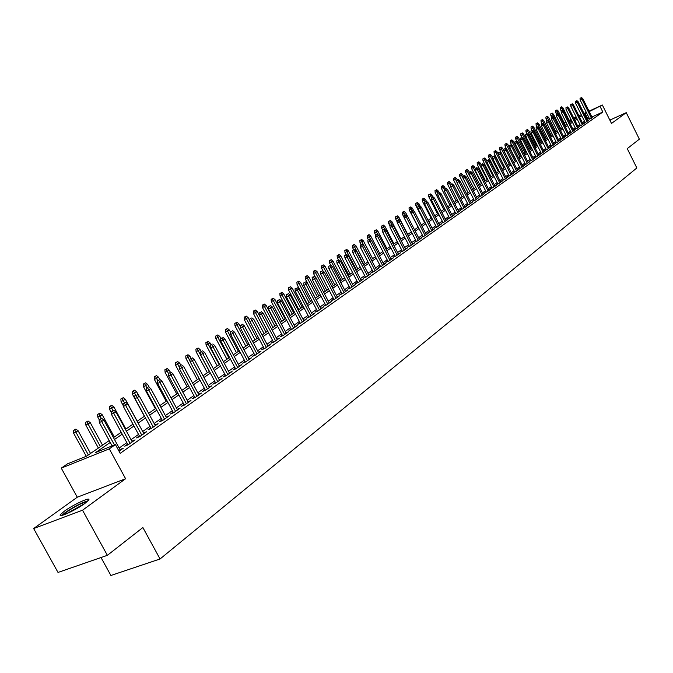 <?xml version="1.0" encoding="UTF-8"?>
<svg xmlns="http://www.w3.org/2000/svg" width="673" height="673" viewBox="0 0 673 673"><rect width="100%" height="100%" fill="white"/><g stroke="black" fill="none" stroke-linecap="round" stroke-linejoin="round"><path stroke-width="1.01" d="M64.381 511.169L60.528 514.534C57.213 518.647 75.898 510.142 84.899 503.421L88.609 500.148C91.738 496.136 73.424 504.481 64.381 511.169M564.21 122.949L565.816 121.855M101.009 557.53L110.902 575.482L160.056 558.977L636.835 167.964L627.253 148.632L639.35 139.168L626.252 112.66L609.839 120.105M160.056 558.977L142.878 527.548L107.369 555.326L58.013 572.437L33.65 528.532L82.535 510.218L125.599 478.73L109.295 448.857L61.268 468.122L67.485 463.848L86.632 456.151L109.194 440.571M125.599 478.73L77.277 497.212L33.65 528.532M77.277 497.212L61.268 468.122M107.369 555.326L82.535 510.218M589.573 118.944L592.131 117.413M584.988 122.166L583.701 123.075L586.217 121.922L588.976 119.979L587.563 120.627M580.353 125.43L579.058 126.347L581.581 125.186L584.374 123.226L582.944 123.874M575.667 128.728L574.347 129.653L576.887 128.501L579.714 126.507L578.275 127.163M570.914 132.076L569.585 133.01L572.134 131.849L574.994 129.83L573.539 130.495M566.111 135.458L564.765 136.4L567.322 135.239L570.216 133.195L568.752 133.868M561.24 138.882L559.886 139.841L562.451 138.672L565.387 136.602L563.898 137.284M556.31 142.356L554.939 143.324L557.522 142.146L560.491 140.06L558.985 140.741M551.322 145.873L549.934 146.849L552.525 145.671L555.528 143.551L554.014 144.241M546.266 149.431L544.861 150.416L547.469 149.238L550.514 147.093L548.975 147.782M541.142 153.032L539.729 154.033L542.345 152.847L545.424 150.676L543.877 151.375M535.96 156.683L534.53 157.692L537.155 156.506L540.276 154.302L538.703 155.017M530.703 160.384L529.256 161.402L531.897 160.208L535.06 157.978L533.47 158.702M525.386 164.128L523.922 165.154L526.572 163.968L529.777 161.705L528.17 162.429M519.993 167.922L518.513 168.965L521.171 167.77L524.418 165.482L522.795 166.214M514.525 171.775L513.036 172.826L515.703 171.623L518.992 169.302L517.352 170.042M508.99 175.67L507.476 176.73L510.159 175.527L513.499 173.18L511.833 173.928M503.379 179.615L501.856 180.692L504.548 179.489L507.922 177.108L506.247 177.857M497.692 183.62L496.152 184.713L498.853 183.502L502.277 181.087L500.577 181.845M491.929 187.683L490.365 188.777L493.082 187.565L496.556 185.117L494.832 185.891M486.091 191.788L484.51 192.907L487.235 191.687L490.752 189.206L489.01 189.988M480.169 195.961L478.562 197.088L481.304 195.868L484.871 193.353L483.113 194.135M474.162 200.192L472.539 201.328L475.298 200.108L478.915 197.551L477.132 198.35M468.072 204.474L466.431 205.627L469.199 204.399L472.867 201.816L471.058 202.615M461.897 208.823L460.239 209.993L463.016 208.756L466.734 206.14L464.908 206.948M455.638 213.232L453.955 214.409L456.748 213.181L460.517 210.514L458.666 211.339M449.286 217.707L447.587 218.902L450.388 217.657L454.216 214.965L452.34 215.789M442.842 222.241L441.118 223.453L443.936 222.208L447.814 219.474L445.921 220.307M436.306 226.843L434.565 228.063L437.391 226.818L441.328 224.042L439.41 224.891M429.668 231.512L427.91 232.749L430.745 231.504L434.741 228.685L432.798 229.543M422.947 236.248L421.155 237.502L424.007 236.248L428.062 233.396L426.093 234.263M416.116 241.052L414.307 242.33L417.167 241.069L421.29 238.175L419.287 239.05M409.184 245.931L407.35 247.218L410.227 245.965L414.408 243.02L412.381 243.904M402.151 250.886L400.292 252.19L403.186 250.928L407.426 247.942L405.373 248.842M395.009 255.917L393.133 257.237L396.027 255.967L400.334 252.939L398.256 253.847M387.757 261.015L385.856 262.361L388.767 261.09L393.141 258.011L391.03 258.928M380.396 266.197L378.47 267.56L381.398 266.289L385.831 263.16L383.694 264.085M372.918 271.463L370.966 272.834L373.902 271.564L378.411 268.392L376.249 269.326M365.33 276.805L363.344 278.201L366.297 276.923L370.873 273.701L368.686 274.651M357.615 282.239L355.613 283.653L358.574 282.374L363.227 279.093L360.997 280.052M349.783 287.75L347.748 289.188L350.726 287.901L355.453 284.57L353.19 285.545M341.825 293.352L339.764 294.808L342.75 293.521L347.554 290.139L345.257 291.123M333.732 299.048L331.646 300.52L334.649 299.233L339.529 295.8L337.198 296.793M325.513 304.835L323.393 306.333L326.413 305.037L331.368 301.546L329.013 302.556M317.16 310.716L315.014 312.23L318.043 310.943L323.082 307.393L320.685 308.411M308.671 316.697L306.493 318.228L309.53 316.941L314.653 313.324L312.23 314.358M300.04 322.771L297.828 324.327L300.881 323.04L306.089 319.364L303.624 320.407M291.258 328.954L289.011 330.536L292.082 329.24L297.382 325.505L294.875 326.565M282.332 335.238L280.052 336.845L283.131 335.541L288.524 331.747L285.983 332.815M273.255 341.632L270.941 343.255L274.037 341.96L279.514 338.098L276.931 339.184M264.018 348.134L261.671 349.783L264.775 348.479L270.353 344.551L267.728 345.653M254.621 354.747L252.24 356.421L255.361 355.117L261.031 351.121L258.373 352.24M245.056 361.477L242.642 363.176L245.771 361.872L251.542 357.809L248.842 358.936M235.331 368.324L232.875 370.057L236.021 368.754L241.893 364.615L239.142 365.75M225.43 375.298L222.931 377.057L226.094 375.753L232.067 371.538L229.274 372.691M215.343 382.399L212.811 384.182L215.983 382.87L222.073 378.579L219.23 379.757M205.08 389.625L202.506 391.434L205.694 390.13L211.886 385.755L209 386.95M194.623 396.986L192.015 398.82L195.212 397.516L201.521 393.066L198.585 394.269M183.981 404.481L181.323 406.349L184.528 405.037L190.964 400.511L187.977 401.731M173.138 412.112L170.437 414.013L173.659 412.709L180.204 408.09L177.167 409.327M162.084 419.893L159.341 421.828L162.572 420.516L169.251 415.813L166.155 417.067M150.828 427.818L148.035 429.786L151.282 428.474L158.079 423.687L154.941 424.949M139.345 435.902L136.51 437.896L139.765 436.592L146.697 431.704L143.5 432.991M132.236 441.9L115.941 411.943L111.449 414.366L128.038 444.853L135.105 439.881L131.841 441.185M110.221 442.455L95.709 452.508L115.428 444.584L120.206 453.341L602.823 112.012L591.929 117.001M589.22 118.246L586.991 119.466M584.517 121.207L582.372 122.713M579.874 124.463L577.695 126.002M575.179 127.761L572.959 129.325M570.435 131.1L568.163 132.69M565.623 134.482L563.309 136.106M560.752 137.898L558.397 139.555M555.814 141.364L553.416 143.046M550.817 144.872L548.377 146.588M545.761 148.422L543.271 150.172M540.638 152.022L538.097 153.806M535.447 155.665L532.865 157.482M530.189 159.358L527.556 161.209M524.864 163.102L522.181 164.986M519.472 166.887L516.729 168.814M514.004 170.732L511.211 172.692M508.46 174.618L505.616 176.62M502.849 178.564L499.946 180.6M497.154 182.56L494.201 184.638M491.391 186.614L488.379 188.726M485.544 190.72L482.474 192.873M479.613 194.876L476.484 197.08M473.607 199.099L470.41 201.345M467.516 203.381L464.252 205.669M461.333 207.721L458.01 210.052M455.066 212.121L451.676 214.502M448.714 216.588L445.257 219.011M442.262 221.114L438.737 223.587M435.725 225.707L432.125 228.231M429.088 230.368L425.42 232.942M422.35 235.096L418.606 237.729M415.519 239.899L411.699 242.574M408.587 244.77L404.683 247.504M401.545 249.708L397.566 252.501M394.395 254.731L390.34 257.582M387.143 259.828L382.996 262.739M379.774 265.002L375.542 267.972M372.295 270.252L367.971 273.288M364.699 275.594L360.282 278.689M356.976 281.011L352.475 284.174M349.136 286.513L344.542 289.743M341.169 292.107L336.475 295.405M333.076 297.794L328.281 301.159M324.849 303.573L319.953 307.014M316.495 309.445L311.49 312.953M307.998 315.41L302.884 319.002M299.359 321.475L294.135 325.143M290.568 327.65L285.234 331.394M281.634 333.926L276.182 337.753M272.548 340.302L266.971 344.223M263.311 346.797L257.608 350.801M253.906 353.401L248.076 357.489M244.333 360.114L238.377 364.303M234.599 366.953L228.5 371.235M224.689 373.919L218.447 378.293M214.594 381.002L208.218 385.486M204.323 388.22L197.795 392.805M193.866 395.564L187.187 400.258M183.207 403.051L176.376 407.846M172.355 410.673L165.356 415.586M161.301 418.438L154.134 423.468M150.029 426.354L142.693 431.502M138.545 434.413L131.033 439.696M126.835 442.641L119.138 448.041M119.037 451.204L123.277 448.218L119.962 449.547M128.03 444.861L124.757 446.165L127.651 444.138M589.018 111.163L602.36 105.013L611.496 123.453L626.252 112.66M602.36 105.013L589.228 111.583M602.823 112.012L600.123 106.57M115.428 444.584L109.295 448.857M569.156 120.316L571.04 119.449M573.791 118.179L576.197 117.068M578.931 115.806L581.287 114.721M584.004 113.468L586.318 112.399M576.408 117.497L574.002 118.599M571.251 119.87L569.375 120.736M566.027 122.276L564.277 123.083M113.459 437.627L121.199 432.285M125.422 429.374L132.968 424.158M137.141 421.273L144.518 416.183M148.649 413.331L155.85 408.36M159.93 405.533L166.963 400.679M171.001 397.886L177.874 393.141M181.87 390.382L188.591 385.747M192.545 383.013L199.107 378.478M203.019 375.778L209.429 371.353M213.307 368.678L219.575 364.345M223.411 361.695L229.535 357.464M233.338 354.839L239.327 350.7M243.088 348.109L248.943 344.063M252.669 341.489L258.398 337.535M262.083 334.986L267.686 331.116M271.337 328.592L276.822 324.807M280.439 322.317L285.806 318.607M289.382 316.133L294.631 312.508M298.181 310.06L303.321 306.509M306.829 304.087L311.86 300.612M315.343 298.206L320.264 294.808M323.713 292.427L328.533 289.096M331.949 286.74L336.668 283.476M340.05 281.137L344.669 277.949M348.025 275.636L352.551 272.506M355.882 270.209L360.307 267.147M363.605 264.876L367.946 261.881M371.21 259.618L375.467 256.682M378.706 254.444L382.87 251.567M386.083 249.355L390.163 246.537M393.343 244.333L397.348 241.573M400.502 239.395L404.423 236.686M407.552 234.524L411.388 231.874M414.501 229.729L418.261 227.129M421.34 225.001L425.025 222.46M428.078 220.349L431.696 217.85M434.724 215.755L438.266 213.307M441.278 211.238L444.752 208.832M447.73 206.779L451.137 204.424M454.098 202.38L457.438 200.074M460.374 198.047L463.647 195.784M466.557 193.774L469.771 191.553M472.656 189.559L475.811 187.388M478.68 185.403L481.767 183.275M484.61 181.306L487.639 179.211M490.466 177.26L493.435 175.216M496.237 173.272L499.156 171.262M501.94 169.344L504.8 167.367M507.56 165.457L510.361 163.522M513.104 161.629L515.855 159.728M518.58 157.844L521.281 155.985M523.981 154.117L526.631 152.283M529.315 150.432L531.914 148.64M534.581 146.798L537.13 145.04M539.78 143.206L542.278 141.481M544.903 139.664L547.359 137.973M549.967 136.165L552.382 134.499M554.973 132.716L557.337 131.084M559.911 129.3L562.233 127.702M564.79 125.935L567.07 124.362M569.602 122.604L571.84 121.064M574.363 119.323L576.559 117.809M586.536 112.828L584.299 114.057M581.817 115.781L579.655 117.27M577.156 119.003L574.961 120.526M572.445 122.267L570.208 123.815M567.675 125.573L565.396 127.147M562.838 128.922L560.525 130.528M557.951 132.303L555.587 133.944M552.996 135.736L550.59 137.41M547.982 139.21L545.525 140.909M542.901 142.726L540.402 144.459M537.761 146.293L535.212 148.06M532.553 149.902L529.954 151.703M527.27 153.562L524.629 155.396M521.928 157.263L519.228 159.131M516.511 161.015L513.76 162.916M511.017 164.818L508.216 166.761M505.457 168.671L502.596 170.648M499.82 172.574L496.91 174.593M494.108 176.536L491.139 178.589M488.312 180.541L485.292 182.644M482.448 184.612L479.361 186.749M476.492 188.734L473.346 190.913M470.461 192.915L467.255 195.136M464.345 197.147L461.072 199.418M458.136 201.446L454.805 203.759M451.844 205.812L448.445 208.167M445.459 210.228L441.993 212.634M438.989 214.712L435.448 217.169M432.419 219.263L428.81 221.762M425.757 223.882L422.072 226.431M418.993 228.559L415.233 231.167M412.137 233.312L408.301 235.971M405.171 238.141L401.251 240.85M398.096 243.037L394.109 245.805M390.92 248.009L386.849 250.836M383.635 253.056L379.479 255.933M376.241 258.18L371.992 261.124M368.728 263.387L364.396 266.39M361.098 268.67L356.673 271.732M353.35 274.037L348.824 277.167M345.476 279.488L340.858 282.685M337.476 285.032L332.765 288.296M329.349 290.66L324.529 294M321.088 296.381L316.167 299.788M312.693 302.202L307.67 305.677M304.162 308.108L299.022 311.666M295.481 314.123L290.24 317.757M286.664 320.23L281.297 323.949M277.688 326.447L272.212 330.241M268.561 332.765L262.966 336.651M259.282 339.2L253.553 343.163M249.834 345.737L243.979 349.792M240.227 352.4L234.238 356.547M230.452 359.172L224.328 363.412M220.492 366.07L214.233 370.402M210.363 373.086L203.953 377.528M200.041 380.228L193.488 384.771M189.534 387.513L182.829 392.157M178.833 394.925L171.968 399.678M167.93 402.471L160.906 407.342M156.826 410.168L149.633 415.157M145.511 418.009L138.142 423.115M133.969 426.001L126.431 431.225M122.217 434.144L114.486 439.503M587.832 118.877L585.14 113.468M120.391 450.245L119.996 449.522M610.419 121.275L610.798 120.879L610.192 120.812M100.42 419.144L101.64 418.328L99.116 419.691L100.42 419.144L101.682 421.517L103.878 420.045L120.358 450.271M114.469 444.971L101.682 421.517L99.335 422.493L112.113 445.913M99.116 419.691L99.335 422.493M103.878 420.045L101.64 418.328M75.906 429.096L73.407 430.442L75.906 429.096L78.127 430.779L73.626 433.202L86.279 456.294M74.678 429.912L88.356 454.965M78.127 430.779L90.535 453.459M73.626 433.202L73.407 430.442M63.136 515.081L66.526 512.06C75.225 506.264 82.089 502.798 87.137 501.671M84.806 503.488L65.92 514.046M88.155 500.704C81.82 502.571 74.181 506.517 65.222 512.548L61.773 515.442M112.526 411.052L113.729 410.244L111.23 411.59L112.526 411.052L130.116 443.398M111.23 411.59L111.449 414.366M115.941 411.943L113.729 410.244M124.412 403.11L125.582 402.319L123.117 403.649L124.412 403.11L125.658 405.424L127.777 404.002L143.879 433.69M141.801 435.162L125.658 405.424L123.327 406.399L139.732 436.609M123.117 403.649L123.327 406.399M127.777 404.002L125.582 402.319M136.064 395.32L134.768 395.859L136.064 395.32L137.309 397.608L139.378 396.212L155.312 425.639M153.267 427.077L137.309 397.608L134.987 398.584L151.198 428.508M134.768 395.859L134.987 398.584M139.378 396.212L137.216 394.546M147.496 387.673L146.209 388.22L147.496 387.673L148.733 389.936L150.769 388.573L166.517 417.731M164.515 419.144L148.733 389.936L146.42 390.92L162.445 420.566M146.209 388.22L146.42 390.92M150.769 388.573L148.624 386.916M88.087 421.012L85.614 422.35L88.087 421.012L90.275 422.686L85.824 425.084L98.376 448.041M86.876 421.811L100.403 446.645M90.275 422.686L102.548 445.164M85.824 425.084L85.614 422.35M100.025 413.087L97.585 414.408L100.025 413.087L102.195 414.745L97.795 417.117L99.175 419.649M98.847 413.878L101.32 418.463M102.195 414.745L114.334 437.021M97.795 417.117L97.585 414.408M111.752 405.314L109.329 406.618L111.752 405.314L113.897 406.955L109.539 409.302L111.306 412.541M110.591 406.088L113.005 410.555M113.897 406.955L125.901 429.038M109.539 409.302L109.329 406.618M123.252 397.684L120.862 398.971L123.252 397.684L125.371 399.316L121.064 401.63L123.277 405.701M122.107 398.441L124.471 402.791M125.371 399.316L137.25 421.197M121.064 401.63L120.862 398.971M158.71 380.178L157.432 380.716L158.71 380.178L159.947 382.415L161.941 381.078L177.521 409.983M175.56 411.363L159.947 382.415L157.642 383.391L173.491 412.776M157.432 380.716L157.642 383.391M161.941 381.078L159.821 379.429M134.541 390.189L132.177 391.467L134.541 390.189L136.636 391.812L132.379 394.1L144.392 416.267M133.422 390.937L135.744 395.211M136.636 391.812L138.773 395.749M132.379 394.1L132.177 391.467M169.722 372.817L168.443 373.355L169.722 372.817L170.95 375.029L172.911 373.717L188.322 402.37M186.396 403.733L170.95 375.029L168.654 376.005L184.326 405.121M168.443 373.355L168.654 376.005M172.911 373.717L170.807 372.085M145.62 382.836L143.282 384.098L145.62 382.836L147.698 384.443L143.484 386.714L155.37 408.688M144.527 383.568L146.832 387.808M147.698 384.443L149.33 387.463M143.484 386.714L143.282 384.098M180.532 365.59L179.262 366.129L180.532 365.59L181.752 367.778L183.67 366.491L198.922 394.9M197.029 396.229L181.752 367.778L179.464 368.754L194.968 397.617M179.262 366.129L179.464 368.754M183.67 366.491L181.601 364.875M156.506 375.618L154.184 376.863L156.506 375.618L158.559 377.216L154.386 379.454L166.147 401.243M155.429 376.333L157.709 380.531M158.559 377.216L159.77 379.454M154.386 379.454L154.184 376.863M191.14 358.499L189.87 359.037L191.14 358.499L192.352 360.661L194.245 359.399L209.328 387.564M207.469 388.868L192.352 360.661L190.072 361.637L205.408 390.239M189.87 359.037L190.072 361.637M194.245 359.399L192.192 357.792M167.19 368.526L164.893 369.763L167.19 368.526L169.226 370.108L165.095 372.329L176.73 393.932M166.13 369.233L168.46 373.49M169.226 370.108L170.387 372.27M165.095 372.329L164.893 369.763M201.555 351.533L200.302 352.072L201.555 351.533L202.766 353.678L204.617 352.433L219.549 380.354M217.724 381.641L202.766 353.678L200.495 354.654L215.671 383.004M200.302 352.072L200.495 354.654M204.617 352.433L202.59 350.843M177.689 361.569L175.417 362.789L177.689 361.569L179.699 363.134L175.611 365.33L187.128 386.756M176.646 362.259L179.338 367.197M179.699 363.134L180.81 365.212M175.611 365.33L175.417 362.789M211.793 344.685L210.54 345.232L211.793 344.685L212.996 346.814L214.813 345.594L229.594 373.279M227.802 374.541L212.996 346.814L210.733 347.79L225.741 375.896M210.54 345.232L210.733 347.79M214.813 345.594L212.803 344.012M187.994 354.721L185.748 355.933L187.994 354.721L189.988 356.278L185.941 358.457L197.34 379.698M186.976 355.403L190.022 361.006M189.988 356.278L191.056 358.28M185.941 358.457L185.748 355.933M221.846 337.972L220.593 338.511L221.846 337.972L223.041 340.067L224.824 338.872L239.453 366.331M237.695 367.576L223.041 340.067L220.786 341.043L235.643 368.905M220.593 338.511L220.786 341.043M224.824 338.872L222.839 337.308M198.131 348L195.902 349.203L198.131 348L200.1 349.548L196.095 351.701L207.377 372.766M197.122 348.673L209.345 371.412M200.1 349.548L201.143 351.508M196.095 351.701L195.902 349.203M231.714 331.368L230.469 331.907L231.714 331.368L232.908 333.446L234.667 332.269L249.145 359.5M247.412 360.72L232.908 333.446L230.662 334.422L245.359 362.049M230.469 331.907L230.662 334.422M234.667 332.269L232.698 330.712M208.083 341.396L205.879 342.582L208.083 341.396L210.035 342.936L206.073 345.064L217.236 365.961M207.091 342.052L219.205 364.606M210.035 342.936L211.07 344.87M206.073 345.064L205.879 342.582M241.422 324.882L240.177 325.421L241.422 324.882L242.6 326.943L244.333 325.782L258.659 352.795M256.96 353.99L242.6 326.943L240.37 327.911L254.916 355.302M240.177 325.421L240.37 327.911M244.333 325.782L242.381 324.235M217.867 334.91L215.68 336.079L217.867 334.91L219.802 336.433L215.873 338.536L226.927 359.264M216.891 335.549L228.887 357.91M219.802 336.433L220.82 338.359M215.873 338.536L215.68 336.079M250.953 318.506L249.717 319.044L250.953 318.506L252.131 320.55L253.83 319.406L268.022 346.2M266.348 347.377L252.131 320.55L249.91 321.517L264.304 348.681M249.717 319.044L249.91 321.517M253.83 319.406L251.895 317.875M227.482 328.525L225.32 329.686L227.482 328.525L229.392 330.039L225.505 332.126L236.45 352.686M226.523 329.164L238.41 351.34M229.392 330.039L230.486 332.092M225.505 332.126L225.32 329.686M260.325 312.238L259.097 312.777L260.325 312.238L261.494 314.257L263.168 313.138L277.217 339.714M275.577 340.875L261.494 314.257L259.282 315.225L273.532 342.17M259.097 312.777L259.282 315.225M263.168 313.138L261.25 311.624M236.938 322.258L234.793 323.402L236.938 322.258L238.831 323.755L234.978 325.825L245.822 346.216M235.996 322.88L247.765 344.879M238.831 323.755L240.261 326.447M234.978 325.825L234.793 323.402M269.536 306.08L268.317 306.619L269.536 306.08L270.706 308.083L272.346 306.981L286.261 333.345M284.645 334.481L270.706 308.083L268.493 309.05L282.61 335.768M268.317 306.619L268.493 309.05M272.346 306.981L270.453 305.475M246.225 316.091L244.114 317.227L246.225 316.091L248.11 317.58L244.291 319.625L255.025 339.857M245.309 316.705L256.968 338.519M248.11 317.58L249.86 320.886M244.291 319.625L244.114 317.227M278.597 300.023L277.377 300.562L278.597 300.023L279.758 302.009L281.364 300.924L295.144 327.078M293.554 328.197L279.758 302.009L277.554 302.968L291.527 329.467M277.377 300.562L277.554 302.968M281.364 300.924L279.497 299.426M255.37 310.026L253.267 311.153L255.37 310.026L257.229 311.506L253.452 313.534L264.085 333.606M254.461 310.632L266.02 332.269M257.229 311.506L267.627 331.158M253.452 313.534L253.267 311.153M287.506 294.076L286.286 294.606L287.506 294.076L288.658 296.036L290.24 294.967L303.893 320.912M302.328 322.014L288.658 296.036L286.471 296.995L300.301 323.284M286.286 294.606L286.471 296.995M290.24 294.967L288.381 293.487M264.363 304.061L262.277 305.18L264.363 304.061L266.205 305.525L262.462 307.536L272.986 327.457M263.471 304.65L274.921 326.127M266.205 305.525L276.502 325.025M262.462 307.536L262.277 305.18M296.263 288.221L295.052 288.751L296.263 288.221L297.407 290.164L298.972 289.112L312.482 314.855M310.951 315.94L297.407 290.164L295.228 291.115L308.932 317.193M295.052 288.751L295.228 291.115M298.972 289.112L297.13 287.64M273.204 298.198L271.143 299.3L273.204 298.198L275.03 299.653L271.32 301.639L281.751 321.408M272.321 298.778L283.67 320.079M275.03 299.653L285.234 319.002M271.32 301.639L271.143 299.3M304.877 282.458L303.674 282.988L304.877 282.458L306.013 284.385L307.553 283.35L320.945 308.899M319.431 309.959L306.013 284.385L303.851 285.335L317.42 311.204M303.674 282.988L303.851 285.335M307.553 283.35L305.727 281.886M281.903 292.427L279.859 293.521L281.903 292.427L283.712 293.865L280.035 295.842L290.366 315.452M281.036 292.999L292.284 314.131M283.712 293.865L293.815 313.071M280.035 295.842L279.859 293.521M313.349 276.796L312.154 277.326L313.349 276.796L314.484 278.698L315.999 277.688L329.265 303.035M327.776 304.078L314.484 278.698L312.322 279.657L325.766 305.315M312.154 277.326L312.322 279.657M315.999 277.688L314.19 276.233M290.458 286.748L288.439 287.825L290.458 286.748L292.25 288.179L288.608 290.13L298.846 309.597M289.609 287.312L300.755 308.276M292.25 288.179L302.27 307.233M288.608 290.13L288.439 287.825M321.686 271.219L320.491 271.749L321.686 271.219L322.821 273.103L324.302 272.111L337.451 297.264M335.987 298.29L322.821 273.103L320.668 274.062L333.985 299.519M320.491 271.749L320.668 274.062M324.302 272.111L322.51 270.664M298.879 281.154L296.877 282.231L298.879 281.154L300.654 282.584L297.054 284.511L307.191 303.834M298.046 281.709L309.092 302.522M300.654 282.584L310.581 301.496M297.054 284.511L296.877 282.231M329.888 265.734L328.702 266.264L329.888 265.734L331.015 267.602L332.479 266.626L345.501 291.586M344.063 292.604L331.015 267.602L328.87 268.552L342.061 293.815M328.702 266.264L328.87 268.552M332.479 266.626L330.704 265.187L329.501 262.916L329.333 260.703L331.267 259.669L329.333 260.703M307.174 275.661L305.189 276.721L307.174 275.661L308.932 277.074L305.357 278.984L315.41 298.164M306.35 276.199L317.303 296.852M308.932 277.074L318.766 295.842M305.357 278.984L305.189 276.721M337.964 260.333L336.778 260.863L337.964 260.333L339.083 262.192L340.521 261.225L353.426 286M352.013 287.001L339.083 262.192L336.954 263.135L350.019 288.204M336.778 260.863L336.954 263.135M340.521 261.225L338.763 259.803M315.334 270.243L313.366 271.295L315.334 270.243L317.076 271.648L313.534 273.549L315.477 277.268M314.518 270.782L325.379 291.274M317.076 271.648L326.817 290.282M313.534 273.549L313.366 271.295M345.914 255.025L344.736 255.547L345.914 255.025L347.024 256.859L348.437 255.908L361.233 280.498M359.836 281.482L347.024 256.859L344.904 257.809L357.851 282.685M344.736 255.547L344.904 257.809M348.437 255.908L346.696 254.495M353.737 249.792L352.559 250.322L353.737 249.792L354.839 251.618L356.236 250.684L368.913 275.089M367.534 276.056L354.839 251.618L352.728 252.56L365.557 277.251M352.559 250.322L352.728 252.56M356.236 250.684L354.511 249.279M361.435 244.644L360.265 245.174L361.435 244.644L362.537 246.453L363.908 245.527L376.468 269.755M375.122 270.714L362.537 246.453L360.425 247.395L373.145 271.892M360.265 245.174L360.425 247.395M363.908 245.527L362.2 244.139M323.36 264.918L321.408 265.961L323.36 264.918L325.093 266.315L321.576 268.191L323.133 271.169M322.569 265.448L333.328 285.781M325.093 266.315L334.75 284.805M321.576 268.191L321.408 265.961M331.267 259.669L332.984 261.057L331.57 261.999L341.161 280.38M330.485 260.19L331.57 261.999L329.501 262.916M332.984 261.057L342.557 279.413M339.057 254.503L337.139 255.53L339.057 254.503L340.757 255.883L337.299 257.725L338.452 259.938M338.283 255.017L348.866 275.055M340.757 255.883L350.246 274.104M337.299 257.725L337.139 255.53M369.014 239.58L367.853 240.101L369.014 239.58L370.108 241.363L371.462 240.463L383.913 264.506M382.584 265.448L370.108 241.363L368.013 242.305L380.615 266.626M367.853 240.101L368.013 242.305M371.462 240.463L369.763 239.075M346.721 249.414L344.82 250.432L346.721 249.414L348.404 250.785L344.98 252.611L346.099 254.764M345.964 249.919L356.454 269.814M348.404 250.785L357.809 268.872M344.98 252.611L344.82 250.432M376.485 234.591L375.324 235.104L376.485 234.591L377.57 236.358L378.899 235.466L391.249 259.341M389.936 260.266L377.57 236.358L375.484 237.3L387.976 261.435M375.324 235.104L375.484 237.3M378.899 235.466L377.225 234.095M354.276 244.408L352.391 245.418L354.276 244.408L355.941 245.763L352.551 247.58L353.636 249.666M353.527 244.905L363.933 264.649M355.941 245.763L365.271 263.723M352.551 247.58L352.391 245.418M383.837 229.67L382.676 230.191L383.837 229.67L384.922 231.428L386.226 230.553L398.466 254.251M397.179 255.16L384.922 231.428L382.836 232.362L395.219 256.32M382.676 230.191L382.836 232.362M386.226 230.553L384.561 229.182M361.712 239.47L359.845 240.471L361.712 239.47L363.37 240.825L360.005 242.617L361.056 244.652M360.972 239.958L371.303 259.559M363.37 240.825L372.615 258.651M360.005 242.617L359.845 240.471M391.072 224.832L389.928 225.346L391.072 224.832L392.157 226.574L393.444 225.707L405.583 249.237M404.305 250.137L392.157 226.574L390.088 227.508L402.361 251.29M389.928 225.346L390.088 227.508M393.444 225.707L391.795 224.353M369.04 234.608L367.189 235.6L369.04 234.608L370.68 235.954L367.34 237.737L368.383 239.748M368.308 235.096L371.101 240.168M370.68 235.954L379.85 253.662M367.34 237.737L367.189 235.6M398.206 220.063L397.062 220.576L398.206 220.063L399.282 221.787L400.553 220.937L412.583 244.299M411.329 245.182L399.282 221.787L397.221 222.721L409.386 246.335M397.062 220.576L397.221 222.721M400.553 220.937L398.912 219.591M376.257 229.821L374.424 230.805L376.257 229.821L377.881 231.15L374.575 232.917L375.61 234.919M375.542 230.301L377.999 234.734M377.881 231.15L386.975 248.732M374.575 232.917L374.424 230.805M405.239 215.36L404.094 215.882L405.239 215.36L406.307 217.076L407.56 216.235L419.489 239.437M418.253 240.311L406.307 217.076L404.254 218.002L416.318 241.447M404.094 215.882L404.254 218.002M407.56 216.235L405.937 214.897M383.374 225.102L381.549 226.078L383.374 225.102L384.981 226.422L381.7 228.181L382.727 230.158M382.668 225.573L384.805 229.384M384.981 226.422L393.999 243.887M381.7 228.181L381.549 226.078M412.162 210.733L411.026 211.246L412.162 210.733L413.222 212.432L414.459 211.608L426.287 234.641M425.075 235.5L413.222 212.432L411.178 213.358L423.14 236.635M411.026 211.246L411.178 213.358M414.459 211.608L412.843 210.279M390.382 220.45L388.573 221.417L390.382 220.45L391.98 221.762L388.725 223.503L389.97 225.909M389.684 220.912L391.661 224.412M391.98 221.762L400.923 239.108M388.725 223.503L388.573 221.417M418.985 206.174L417.857 206.687L418.985 206.174L420.045 207.856L421.256 207.04L432.991 229.922M431.797 230.763L420.045 207.856L418.009 208.781L429.87 231.891M417.857 206.687L418.009 208.781M421.256 207.04L419.658 205.719M397.289 215.865L395.497 216.824L397.289 215.865L398.879 217.177L395.648 218.902L397.154 221.829M396.599 216.327L398.551 219.751M398.879 217.177L407.745 234.397M395.648 218.902L395.497 216.824M425.706 201.681L424.579 202.186L425.706 201.681L426.758 203.347L427.961 202.548L439.595 225.262M438.417 226.094L426.758 203.347L424.739 204.264L436.499 227.213M424.579 202.186L424.739 204.264M427.961 202.548L426.371 201.235M404.094 211.347L402.319 212.298L404.094 211.347L405.668 212.651L402.471 214.359L404.237 217.8M403.421 211.802L405.331 215.167M405.668 212.651L407.485 216.176M402.471 214.359L402.319 212.298M432.335 197.248L431.216 197.753L432.335 197.248L433.378 198.905L434.565 198.114L446.106 220.677M444.946 221.501L433.378 198.905L431.368 199.822L443.027 222.612M431.216 197.753L431.368 199.822M434.565 198.114L432.991 196.81M410.808 206.897L409.041 207.839L410.808 206.897L412.372 208.184L409.192 209.883L418.11 227.23M410.143 207.343L412.027 210.649M412.372 208.184L413.878 211.129M409.192 209.883L409.041 207.839M438.863 192.882L437.753 193.387L438.863 192.882L439.906 194.522L441.076 193.74L452.525 216.151M451.373 216.967L439.906 194.522L437.904 195.439L449.471 218.069M437.753 193.387L437.904 195.439M441.076 193.74L439.511 192.444M417.428 202.506L415.67 203.439L417.428 202.506L418.976 203.793L415.821 205.475L424.663 222.704M416.764 202.943L418.623 206.19M418.976 203.793L420.188 206.157M415.821 205.475L415.67 203.439M445.307 188.575L444.197 189.079L445.307 188.575L446.342 190.207L447.495 189.433L458.851 211.692M457.716 212.491L446.342 190.207L444.34 191.115L455.814 213.585M444.197 189.079L444.34 191.115M447.495 189.433L445.947 188.146M423.948 198.182L422.215 199.107L423.948 198.182L425.487 199.452L422.358 201.118L431.132 218.237M423.3 198.611L425.134 201.816M425.487 199.452L426.413 201.261M422.358 201.118L422.215 199.107M451.659 184.335L450.548 184.839L451.659 184.335L452.685 185.95L453.821 185.193L465.085 207.301M463.975 208.083L452.685 185.95L450.7 186.858L462.073 209.177M450.548 184.839L450.7 186.858M453.821 185.193L452.281 183.914M430.384 193.917L428.659 194.834L430.384 193.917L431.906 195.178L428.802 196.836L437.509 213.837M429.744 194.337L431.561 197.526M431.906 195.178L432.789 196.903M428.802 196.836L428.659 194.834M457.918 180.145L456.816 180.65L457.918 180.145L458.944 181.752L460.054 181.003L471.235 202.96M470.133 203.742L458.944 181.752L456.959 182.652L468.248 204.819M456.816 180.65L456.959 182.652M460.054 181.003L458.532 179.733M436.727 189.702L435.01 190.619L436.727 189.702L438.241 190.964L435.162 192.604L443.793 209.496M436.096 190.123L437.904 193.286M438.241 190.964L439.09 192.638M435.162 192.604L435.01 190.619M464.084 176.023L462.99 176.519L464.084 176.023L465.11 177.613L466.212 176.873L477.3 198.686M476.215 199.452L465.11 177.613L463.133 178.513L474.339 200.529M462.99 176.519L463.133 178.513M466.212 176.873L464.698 175.611M442.977 185.555L441.286 186.455L442.977 185.555L444.483 186.8L441.429 188.432L449.993 205.215M442.354 185.967L444.205 189.197M444.483 186.8L445.316 188.44M441.429 188.432L441.286 186.455M470.175 171.952L469.081 172.448L470.175 171.952L471.193 173.533L472.278 172.801L483.281 194.472M482.213 195.229L471.193 173.533L469.224 174.433L480.337 196.297M469.081 172.448L469.224 174.433M472.278 172.801L470.78 171.548M449.152 181.458L447.469 182.358L449.152 181.458L450.641 182.703L447.612 184.318L456.109 200.991M448.538 181.87L450.599 185.512M450.641 182.703L451.448 184.293M447.612 184.318L447.469 182.358M476.181 167.939L475.088 168.435L476.181 167.939L477.191 169.503L478.259 168.788L489.178 190.316M488.127 191.056L477.191 169.503L475.231 170.404L486.259 192.125M475.088 168.435L475.231 170.404M478.259 168.788L476.77 167.535M455.234 177.42L453.568 178.311L455.234 177.42L456.715 178.656L453.703 180.263L462.141 196.819M454.628 177.823L456.9 181.887M456.715 178.656L457.505 180.204M453.703 180.263L453.568 178.311M482.104 163.976L481.018 164.473L482.104 163.976L483.105 165.533L484.165 164.826L495 186.211M493.957 186.951L483.105 165.533L481.161 166.424L492.098 188.003M481.018 164.473L481.161 166.424M484.165 164.826L482.684 163.581M461.241 173.441L459.583 174.324L461.241 173.441L462.704 174.66L459.726 176.259L468.097 192.714M460.643 173.836L463.117 178.295M462.704 174.66L463.487 176.191M459.726 176.259L459.583 174.324M487.942 160.073L486.865 160.569L487.942 160.073L488.943 161.613L489.986 160.914L500.737 182.173M499.711 182.896L488.943 161.613L487.008 162.504L497.86 183.948M486.865 160.569L487.008 162.504M489.986 160.914L488.522 159.686M467.163 169.503L465.523 170.387L467.163 169.503L468.618 170.723L465.657 172.305L473.969 188.659M466.574 169.899L475.702 187.456M468.618 170.723L469.392 172.246M465.657 172.305L465.523 170.387M493.704 156.22L492.636 156.716L493.704 156.22L494.705 157.751L495.732 157.061L506.407 178.177M505.389 178.892L494.705 157.751L492.771 158.643L503.539 179.935M492.636 156.716L492.771 158.643M495.732 157.061L494.276 155.833M473.01 165.625L471.378 166.5L473.01 165.625L474.457 166.837L471.512 168.41L479.765 184.654M472.429 166.012L481.489 183.46M474.457 166.837L475.222 168.351M471.512 168.41L471.378 166.5M499.391 152.418L498.323 152.914L499.391 152.418L500.384 153.94L501.402 153.259L511.993 174.24M510.992 174.946L500.384 153.94L498.457 154.824L509.15 175.981M498.323 152.914L498.457 154.824M501.402 153.259L499.955 152.039M478.781 161.806L477.157 162.664L478.781 161.806L480.211 163.009L477.292 164.565L485.477 180.709M478.209 162.185L487.202 179.514M480.211 163.009L481.027 164.616M477.292 164.565L477.157 162.664M505.002 148.666L503.942 149.154L505.002 148.666L505.995 150.172L506.996 149.507L517.503 170.353M516.519 171.051L505.995 150.172L504.077 151.055L514.685 172.078M503.942 149.154L504.077 151.055M506.996 149.507L505.558 148.296M484.467 158.029L482.861 158.887L484.467 158.029L485.898 159.223L482.995 160.763L491.122 176.814M483.904 158.399L492.838 175.628M485.898 159.223L486.916 161.234M482.995 160.763L482.861 158.887M510.538 144.964L509.478 145.452L510.538 144.964L511.522 146.462L512.515 145.797L522.946 166.517M521.97 167.207L511.522 146.462L509.612 147.345L520.145 168.233M509.478 145.452L509.612 147.345M512.515 145.797L511.093 144.594M490.087 154.302L488.489 155.152L490.087 154.302L491.5 155.488L488.623 157.019L496.691 172.961M489.532 154.672L498.399 171.783M491.5 155.488L492.72 157.894M488.623 157.019L488.489 155.152M516.006 141.313L514.946 141.801L516.006 141.313L516.982 142.802L517.958 142.146L528.322 162.731M527.354 163.413L516.982 142.802L515.081 143.677L525.537 164.431M514.946 141.801L515.081 143.677M517.958 142.146L516.544 140.951M495.631 150.617L494.049 151.467L495.631 150.617L497.036 151.804L494.175 153.326L502.184 169.167M495.084 150.988L503.892 167.989M497.036 151.804L498.441 154.588M494.175 153.326L494.049 151.467M521.398 137.704L520.347 138.192L521.398 137.704L522.374 139.185L523.333 138.537L533.622 158.996M532.671 159.661L522.374 139.185L520.481 140.06L530.854 160.679M520.347 138.192L520.481 140.06M523.333 138.537L521.937 137.351M501.107 146.992L499.534 147.824L501.107 146.992L502.504 148.161L499.66 149.675L507.61 165.423M500.561 147.353L509.31 164.246M502.504 148.161L510.277 163.581M499.66 149.675L499.534 147.824M526.723 134.146L525.672 134.634L526.723 134.146L527.691 135.609L528.642 134.97L538.854 155.303M537.912 155.968L527.691 135.609L525.806 136.484L536.103 156.977M525.672 134.634L525.806 136.484M528.642 134.97L527.253 133.792M506.508 143.399L504.943 144.232L506.508 143.399L507.896 144.569L505.078 146.075L506.668 149.229M505.97 143.761L514.66 160.553M507.896 144.569L515.619 159.896M505.078 146.075L504.943 144.232M531.981 130.629L530.938 131.117L531.981 130.629L532.94 132.085L533.882 131.462L544.02 151.669M543.094 152.317L532.94 132.085L531.064 132.96L541.285 153.326M530.938 131.117L531.064 132.96M533.882 131.462L532.503 130.284M511.842 139.866L510.294 140.691L511.842 139.866L513.221 141.027L510.42 142.516L511.758 145.158M511.312 140.22L519.943 156.902M513.221 141.027L520.885 156.254M510.42 142.516L510.294 140.691M537.163 127.163L536.129 127.643L537.163 127.163L538.122 128.61L539.056 127.988L549.118 148.068M548.209 148.716L538.122 128.61L536.255 129.477L546.409 149.717M536.129 127.643L536.255 129.477M539.056 127.988L537.677 126.818M517.116 136.367L515.568 137.191L517.116 136.367L518.479 137.528L515.703 139L516.78 141.145M516.586 136.72L525.159 153.301M518.479 137.528L526.093 152.662M515.703 139L515.568 137.191M542.287 123.739L541.252 124.219L542.287 123.739L543.246 125.178L544.163 124.564L554.157 144.527M553.248 145.158L543.246 125.178L541.386 126.036L551.465 146.15M541.252 124.219L541.386 126.036M544.163 124.564L542.8 123.403M522.315 132.918L520.784 133.734L522.315 132.918L523.67 134.07L520.91 135.534L521.844 137.393M521.794 133.262L530.307 149.751M523.67 134.07L531.233 149.112M520.91 135.534L520.784 133.734M547.342 120.358L546.316 120.837L547.342 120.358L548.302 121.779L549.202 121.174L559.128 141.019M558.237 141.65L548.302 121.779L546.442 122.646L556.453 142.634M546.316 120.837L546.442 122.646M549.202 121.174L547.847 120.021M527.447 129.51L525.933 130.318L527.447 129.51L528.793 130.655L526.059 132.11L526.967 133.927M526.942 129.847L535.397 146.234M528.793 130.655L536.305 145.604M526.059 132.11L525.933 130.318M552.197 113.089L550.733 113.872L552.197 113.089L553.5 114.2L552.634 114.78L564.033 137.561M552.836 116.69L551.313 117.497L552.836 116.69L554.182 117.834L551.448 119.289L561.375 139.16M552.34 117.018L563.158 138.175M551.313 117.497L551.448 119.289M532.52 126.145L531.014 126.945L532.52 126.145L533.857 127.281L531.14 128.728L532.032 130.503M532.015 126.482L540.419 142.769M533.857 127.281L541.311 142.146M531.14 128.728L531.014 126.945M557.278 113.72L556.251 114.2L557.278 113.72L558.22 115.125L559.095 114.536L568.887 134.137M568.012 134.751L558.22 115.125L556.378 115.983L566.245 135.727M556.251 114.2L556.378 115.983M559.095 114.536L557.766 113.392M537.534 122.823L536.036 123.622L537.534 122.823L538.863 123.95L536.154 125.388L537.029 127.121M537.037 123.151L545.374 139.336M538.863 123.95L546.266 138.731M536.154 125.388L536.036 123.622M562.148 110.465L561.131 110.936L562.148 110.465L563.082 111.861L563.957 111.272L573.674 130.764M572.816 131.37L563.082 111.861L561.257 112.711L571.049 132.345M561.131 110.936L561.257 112.711M563.957 111.272L562.628 110.145M542.48 119.542L540.991 120.332L542.48 119.542L543.801 120.66L541.117 122.091L541.967 123.782M541.992 119.861L550.278 135.954M543.801 120.66L551.153 135.349M541.117 122.091L540.991 120.332M566.96 107.251L565.943 107.722L566.96 107.251L567.894 108.631L568.752 108.059L578.401 127.433M577.56 128.03L567.894 108.631L566.069 109.48L575.802 128.997M565.943 107.722L566.069 109.48M568.752 108.059L567.432 106.931M547.368 116.294L545.887 117.085L547.368 116.294L548.68 117.413L546.013 118.827L546.846 120.492M546.888 116.614L555.116 132.615M548.68 117.413L555.982 132.017M546.013 118.827L545.887 117.085M571.714 104.071L570.704 104.542L571.714 104.071L572.639 105.442L573.489 104.879L583.079 124.135M582.238 124.724L572.639 105.442L570.83 106.292L580.488 125.691M570.704 104.542L570.83 106.292M573.489 104.879L572.185 103.751M551.717 113.409L552.634 114.78L550.851 115.605L551.675 117.253M553.5 114.2L560.752 128.72M550.851 115.605L550.733 113.872M576.408 100.933L575.407 101.396L576.408 100.933L577.333 102.296L578.174 101.732L587.697 120.879M586.864 121.468L577.333 102.296L575.524 103.137L585.123 122.427M575.407 101.396L575.524 103.137M578.174 101.732L576.87 100.622M556.975 109.926L555.511 110.7L556.975 109.926L558.262 111.028L555.629 112.425L556.453 114.065M556.495 110.237L558.708 114.2M558.262 111.028L565.471 125.464M555.629 112.425L555.511 110.7M581.043 97.829L580.042 98.3L581.043 97.829L581.968 99.183L582.793 98.628L592.257 117.666M591.441 118.246L581.968 99.183L580.168 100.025L589.699 119.197M580.042 98.3L580.168 100.025M582.793 98.628L581.506 97.518M561.686 106.797L560.23 107.571L561.686 106.797L562.965 107.899L560.357 109.287L561.164 110.91M561.215 107.108L563.217 110.641M562.965 107.899L570.124 122.25M560.357 109.287L560.23 107.571"/></g></svg>
